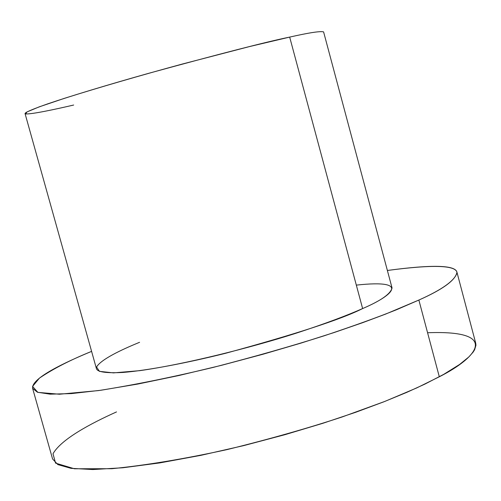 <?xml version="1.0" encoding="UTF-8"?>
<svg xmlns="http://www.w3.org/2000/svg" width="501" height="501" viewBox="0 0 501 501"><rect width="100%" height="100%" fill="white"/><g stroke="black" fill="none" stroke-linecap="round" stroke-linejoin="round"><path stroke-width="0.75" d="M427.578 332.745C500.925 329.927 477.541 357.489 439.308 376.783L416.751 387.918L384.9 401.395L342.152 416.964C307.846 428.249 269.538 439.114 227.229 449.56C184.324 458.941 145.854 465.329 111.829 468.711L74.411 468.773L55.561 463.131L53 453.787C61.16 439.239 90.499 423.602 116.514 411.916M32.615 388.338L52.574 458.979L57.878 464.609L71.042 468.341L92.804 469.543L122.864 467.765L159.75 462.918L200.976 455.321L243.605 445.639L284.875 434.705L322.688 423.351L355.791 412.248L383.735 401.852L406.637 392.427L424.954 384.073L443.711 374.366L459.636 364.427L468.873 356.925L473.169 352.065L474.629 349.717L475.95 345.277L475.731 343.216L456.956 272.25C455.591 280.128 442.897 289.396 418.867 300.049L385.651 314.077L362.467 322.744L334.255 332.489L300.901 343.122L262.906 354.263L221.53 365.317L178.895 375.518L137.794 384.054L101.164 390.21L71.455 393.592L50.131 394.162L37.437 392.233L32.615 388.338C31.168 378.255 64.754 362.467 91.595 351.383C70.735 359.799 53.35 368.705 39.435 378.111L32.578 386.415L37.863 392.377L59.437 394.224L98.722 390.561C133.228 385.125 171.398 377.403 213.219 367.402C254.195 356.793 291.2 346.254 324.222 335.783C353.7 325.926 377.829 317.239 396.604 309.706L418.867 300.049L439.308 376.783L418.867 300.049C442.132 289.678 454.852 280.56 457.044 272.694C456.129 265.154 432.908 264.415 387.373 270.471C432.206 264.434 455.403 265.029 456.956 272.25M356.33 285.113C412.868 278.969 391.331 296.367 362.624 308.56C348.608 314.803 326.915 323.183 295.127 333.528C250.694 347.725 185.113 364.277 139.792 370.652L113.483 372.888L99.43 371.347L96.568 367.02C100.92 359.461 121.123 349.83 139.585 342.302M362.624 308.56C380.879 300.75 390.68 293.874 392.045 287.931L323.596 31.901C320.371 30.974 309.061 32.703 289.678 37.093C266.851 41.746 219.801 53.832 148.528 73.359C109.331 84.381 71.036 95.929 48.177 103.694C32.734 109.112 25.025 112.399 25.05 113.57L96.468 368.792C97.689 372.093 106.569 373.308 123.108 372.437C147.319 370.477 186.322 363.1 225.4 353.337C295.922 334.123 341.663 319.2 362.624 308.56L289.678 37.093L362.624 308.56M73.666 105.035C54.183 109.562 32.365 114.203 25.764 113.946L26.879 111.98L39.21 106.857L64.084 98.44C97.056 87.994 141.558 75.125 182.42 64.015L249.404 46.599L289.678 37.093"/></g></svg>
